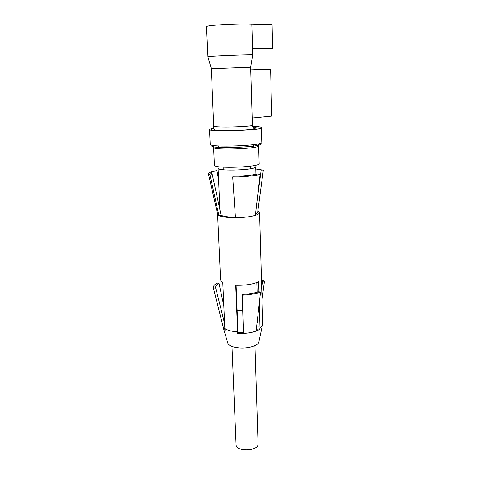 <?xml version="1.0" encoding="UTF-8"?>
<svg xmlns="http://www.w3.org/2000/svg" width="479" height="479" viewBox="0 0 479 479"><rect width="100%" height="100%" fill="white"/><g stroke="black" fill="none" stroke-linecap="round" stroke-linejoin="round"><path stroke-width="0.72" d="M213.808 128.42C208.281 129.653 210.946 130.438 221.801 130.785C232.285 130.989 247.697 130.204 255.145 129.096L254.133 128.821L252.409 125.666L250.649 67.222L252.72 54.726C239.686 54.78 206.497 56.253 207.79 56.702L206.401 26.752C205.048 25.321 238.614 23.327 251.828 24.106L272.09 24.573L272.599 48.313L252.547 48.708M252.72 54.726L251.828 24.106M254.133 128.821C249.948 129.833 232.381 130.929 221.699 130.522C212.436 129.899 214.628 129.57 213.814 128.606L211.341 68.725L250.649 67.222M213.814 128.216C210.964 128.683 209.539 129.132 209.539 129.57C208.233 132.36 263.516 130.288 261.39 127.63C261.097 127.001 258.127 126.582 252.487 126.372M253.912 128.683L256.199 127.797C256.103 127.462 254.924 127.192 252.661 126.995M237.087 310.512L242.667 310.548M250.733 69.856L270.629 69.15L271.677 116.169L252.176 118.085M252.535 48.475L272.599 48.313M242.158 294.435C248.607 294.124 254.187 293.22 258.899 291.723L260.51 292.22L256.109 331.049C252.535 332.36 248.314 333.139 243.446 333.384L242.242 295.196C249.29 294.854 255.379 293.861 260.51 292.22M242.242 295.196L243.446 333.384M256.253 329.744L257.846 328.828L259.726 329.307L258.971 329.768C254.121 332.318 247.619 333.546 239.458 333.444L237.674 333.354L238.015 332.462L243.356 332.528M238.015 332.462L236.105 285.25M218.592 179.87L216.939 170.62C213.035 171.44 210.976 172.314 210.766 173.224L212.281 174.524L221.1 215.257C223.717 216.484 228.471 217.125 235.375 217.185L235.423 217.185M223.1 326.816L225.262 330.091L224.825 328.552L222.777 282.532L220.585 279.981L217.598 214.161L218.873 215.514C221.801 216.903 227.16 217.628 234.955 217.694L235.458 217.694L232.716 177.086L233.075 176.272C243.386 176.068 251.75 175.272 258.169 173.877L260.115 174.458C253.128 175.985 243.997 176.865 232.716 177.086M224.801 328.019L223.483 328.163L223.172 327.103L213.556 288.669M223.819 305.895L219.005 283.317C216.682 284.658 215.544 286.059 215.592 287.538L224.603 323.559M257.864 317.481L257.229 322.265L258.001 322.062M257.109 322.205L258.019 322.732M257.846 328.828L258.151 327.079L257.816 315.984M262.426 325.253L258.977 341.395C259.319 344.97 250.032 348.419 240.727 348.005C232.848 347.503 228.489 345.718 227.651 342.659L223.406 328.127M237.674 333.354L235.728 285.239L237.542 285.292C245.931 285.328 252.655 284.263 257.732 282.107L258.642 281.646L258.935 291.735M255.469 214.335L257.211 212.604L257.037 212.155M257.097 292.256L256.804 282.502M221.1 215.257L218.873 215.514L210.047 175.152L208.431 173.745C208.664 172.739 210.922 171.787 215.203 170.883L216.939 170.62M212.281 174.524L210.047 175.152M224.825 328.552C227.585 330.354 231.824 331.468 237.548 331.881M223.483 328.163L213.311 287.681C213.263 286.065 214.514 284.526 217.071 283.065L219.005 283.317M213.706 288.957L215.969 288.735M259.726 329.307L259.995 327.78C261.821 326.552 262.726 325.277 262.702 323.954L259.558 212.544L257.852 210.976L263.324 170.171L255.78 168.997M262.013 299.609L264.492 280.999L262.63 281.418L261.702 288.46M264.492 280.999L261.462 279.934M262.63 281.418L261.486 280.969M259.995 327.78L259.271 303.135M256.87 202.306L261.187 169.961M257.007 211.077L257.852 210.976M235.458 217.694C243.613 217.592 250.242 216.801 255.355 215.334C258.199 214.436 259.6 213.508 259.558 212.544M255.355 215.334L260.115 174.458M255.78 168.955L263.324 170.171M213.933 126.085C212.963 127.618 241.272 127.342 252.409 125.666M209.539 129.57L210.233 144.299C208.97 147.766 263.911 145.7 261.779 142.359L261.39 127.677M212.448 145.275C203.797 149.508 268.587 147.131 259.642 143.538M258.642 145.712L259.139 163.429C260.959 167.189 213.406 168.991 214.418 165.123L213.604 147.406C212.556 150.568 260.456 148.759 258.642 145.712L258.618 144.688M219.909 209.616L218.077 168.159C217.274 171.524 257.205 170.009 255.714 166.728L255.936 174.338M231.986 346.485L236.081 444.662C235.896 452.212 259.043 451.242 258.049 443.752L254.93 345.64M211.401 68.719L207.874 56.744M213.604 147.406L213.508 146.388M214.418 165.123L214.658 165.518M257.067 213.143L256.774 203.132M250.661 168.722L250.583 166.135M223.256 169.728L223.142 167.141M253.541 147.472L253.457 144.664M218.825 148.747L218.699 145.939M215.819 288.436L215.592 287.538M210.856 173.62L210.766 173.224M217.598 214.065L208.527 174.176"/></g></svg>
